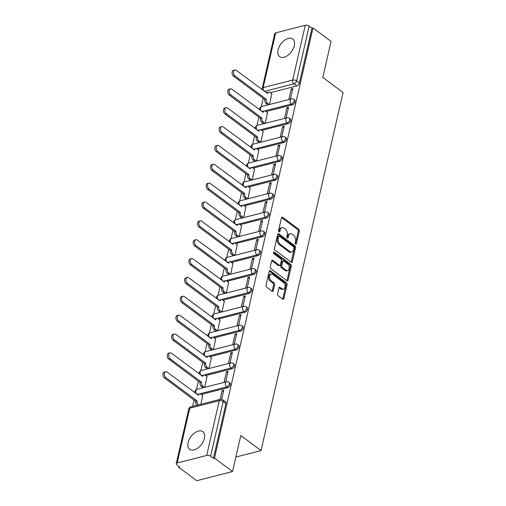 <?xml version="1.0" encoding="UTF-8"?>
<svg xmlns="http://www.w3.org/2000/svg" width="506" height="506" viewBox="0 0 506 506"><rect width="100%" height="100%" fill="white"/><g stroke="black" fill="none" stroke-linecap="round" stroke-linejoin="round"><path stroke-width="0.76" d="M295.605 244.107A0.968 0.626 75.6 0 0 296.035 244.215A0.968 0.626 75.6 0 0 296.421 243.74L299.305 231.134A1.385 0.892 75.6 0 0 298.692 229.281L282.652 217.34A1.385 0.892 75.6 0 0 282.038 217.182A1.385 0.892 75.6 0 0 281.488 217.865L278.604 230.47A0.968 0.626 75.6 0 0 279.034 231.767A0.968 0.626 75.6 0 0 279.464 231.874A0.968 0.626 75.6 0 0 279.85 231.4L280.223 229.768A4.434 2.859 75.6 0 1 281.975 227.599A4.434 2.859 75.6 0 1 283.942 228.092L285.283 229.091A4.434 2.859 75.6 0 1 287.263 235.012L286.889 236.644A0.968 0.626 75.6 0 0 287.319 237.934A0.968 0.626 75.6 0 0 287.75 238.048A0.968 0.626 75.6 0 0 288.135 237.573L288.509 235.941A4.434 2.859 75.6 0 1 290.261 233.772A4.434 2.859 75.6 0 1 292.228 234.265L293.569 235.258A4.434 2.859 75.6 0 1 295.548 241.179L295.175 242.81A0.968 0.626 75.6 0 0 295.605 244.107M294.315 45.736A11.005 6.565 -53.3 0 0 292.746 38.994A11.005 6.565 -53.3 0 0 284.435 40.341A11.005 6.565 -53.3 0 0 278.034 49.904A11.005 6.565 -53.3 0 0 279.603 56.647A11.005 6.565 -53.3 0 0 287.914 55.299A11.005 6.565 -53.3 0 0 294.315 45.736M204.386 438.392A11.005 6.565 -53.3 0 0 202.817 431.65A11.005 6.565 -53.3 0 0 194.506 432.997A11.005 6.565 -53.3 0 0 188.105 442.56A11.005 6.565 -53.3 0 0 189.674 449.303A11.005 6.565 -53.3 0 0 197.985 447.955A11.005 6.565 -53.3 0 0 204.386 438.392M277.579 293.916A1.385 0.892 75.6 0 0 278.199 295.763L282.696 299.116A1.385 0.892 75.6 0 0 283.309 299.274A1.385 0.892 75.6 0 0 283.86 298.597L287.066 284.593A1.385 0.892 75.6 0 0 286.447 282.74L270.406 270.799A1.385 0.892 75.6 0 0 269.793 270.64A1.385 0.892 75.6 0 0 269.249 271.317L266.042 285.321A1.385 0.892 75.6 0 0 266.656 287.174L272.095 291.222A1.385 0.892 75.6 0 0 272.709 291.374A1.385 0.892 75.6 0 0 273.259 290.697L274.625 284.707A1.385 0.892 75.6 0 0 274.012 282.854L271.317 280.849A3.706 2.391 75.6 0 1 269.553 277.048A3.706 2.391 75.6 0 1 271.121 274.081A3.706 2.391 75.6 0 1 272.766 274.499L283.328 282.361A3.706 2.391 75.6 0 1 285.087 286.162A3.706 2.391 75.6 0 1 283.518 289.122A3.706 2.391 75.6 0 1 281.874 288.711L280.109 287.402A1.385 0.892 75.6 0 0 279.495 287.244A1.385 0.892 75.6 0 0 278.951 287.92L277.579 293.916M312.999 27.944L331.057 41.403L322.809 77.424L343.049 92.503L261.039 450.587L240.799 435.508L232.545 471.535L214.481 458.082L312.999 27.944L311.955 28.216L309.141 26.116L296.598 80.884A2.821 1.682 126.7 0 1 293.954 83.832L264.48 91.384M291.146 262.216A1.385 0.892 75.6 0 0 291.76 262.367A1.385 0.892 75.6 0 0 292.31 261.691L295.517 247.687A1.385 0.892 75.6 0 0 294.897 245.84L278.863 233.892A1.385 0.892 75.6 0 0 278.243 233.74A1.385 0.892 75.6 0 0 277.699 234.417L274.492 248.414A1.385 0.892 75.6 0 0 275.112 250.268L291.146 262.216M291.292 266.137L288.085 280.141A1.385 0.892 75.6 0 1 287.534 280.817A1.385 0.892 75.6 0 1 286.921 280.666L270.887 268.718A1.385 0.892 75.6 0 1 270.267 266.871L271.64 260.875A1.385 0.892 75.6 0 1 272.184 260.198A1.385 0.892 75.6 0 1 272.804 260.356L279.306 265.201A1.385 0.892 75.6 0 0 279.919 265.353A1.385 0.892 75.6 0 0 280.469 264.676L281.38 260.698A1.385 0.892 75.6 0 0 280.76 258.851L273.986 253.81A0.968 0.626 75.6 0 1 273.525 252.81A0.968 0.626 75.6 0 1 273.936 252.039A0.968 0.626 75.6 0 1 274.366 252.146L290.672 264.29A1.385 0.892 75.6 0 1 291.292 266.137L290.248 266.409L287.041 280.413L288.085 280.141M232.545 471.535L196.745 480.7L178.681 467.247L178.884 466.355M263.183 98.284L261.273 106.633M258.863 117.145L256.953 125.494M254.543 136.006L252.633 144.349M250.223 154.861L248.313 163.21M245.903 173.722L243.993 182.071M241.59 192.584L239.673 200.926M237.27 211.438L235.353 219.787M232.95 230.3L231.04 238.649M228.63 249.161L226.72 257.51M224.31 268.016L222.4 276.365M219.99 286.877L218.08 295.226M215.67 305.738L213.76 314.087M211.35 324.593L209.44 332.942M207.03 343.454L205.12 351.803M202.716 362.315L200.8 370.664M198.396 381.17L196.48 389.519M194.076 400.031L192.615 406.394M214.481 458.082L213.437 458.347L210.622 456.254A2.821 1.347 -167.1 0 0 206.72 455.432L177.182 462.996A2.821 1.347 -167.1 0 0 176.246 463.717A2.821 1.347 -167.1 0 0 176.91 464.881L179.725 466.981L178.681 467.247M311.955 28.216L299.413 82.978A2.821 1.682 126.7 0 1 296.769 85.931L270.33 92.699M275.694 32.865L263.152 87.627A2.821 1.347 -167.1 0 0 262.222 88.348L274.764 33.586A2.821 1.347 12.9 0 1 275.694 32.865L305.238 25.3A2.821 1.347 12.9 0 1 309.141 26.116M286.086 117.987L288.54 107.272L286.978 107.67L288.237 108.607M265.214 123.331L267.491 112.661M281.766 136.841L284.22 126.127L282.658 126.532L283.917 127.468M260.894 142.186L263.171 131.516M277.446 155.703L279.9 144.988L278.338 145.386L279.597 146.329M256.574 161.047L258.851 150.377M273.126 174.564L275.58 163.849L274.018 164.248L275.277 165.184M252.254 179.908L254.531 169.238M268.812 193.418L271.26 182.704L269.698 183.109L270.957 184.045M247.934 198.763L250.211 188.093M264.493 212.28L266.947 201.565L265.378 201.964L266.637 202.906M243.614 217.624L245.891 206.954M260.173 231.141L262.627 220.426L261.058 220.825L262.317 221.761M239.294 236.485L241.571 225.815M255.853 249.996L258.307 239.281L256.738 239.686L257.997 240.622M234.974 255.34L237.257 244.67M251.533 268.857L253.987 258.142L252.418 258.541L253.677 259.483M230.654 274.201L232.937 263.531M247.213 287.718L249.667 277.003L248.098 277.402L249.363 278.338M226.334 293.063L228.617 282.392M242.893 306.573L245.347 295.858L243.784 296.263L245.043 297.199M222.02 311.917L224.297 301.247M238.573 325.434L241.027 314.719L239.464 315.118L240.723 316.06M217.7 330.779L219.977 320.108M234.253 344.295L236.707 333.58L235.145 333.979L236.403 334.915M213.38 349.64L215.657 338.969M229.933 363.15L232.387 352.435L230.825 352.84L232.083 353.776M209.06 368.494L211.337 357.824M225.619 382.011L228.073 371.296L226.505 371.695L227.763 372.637M204.74 387.356L207.017 376.685M221.666 399.259L223.753 390.158L222.185 390.556L223.443 391.492M200.863 404.288L202.697 395.547M227.662 387.678L226.663 386.932A2.821 1.682 126.7 0 0 229.022 384.762A2.821 1.682 126.7 0 0 228.902 382.251L229.901 382.998A2.821 1.682 -53.3 0 1 230.021 385.509A2.821 1.682 -53.3 0 1 227.662 387.678L201.224 394.446M231.982 368.817L230.983 368.071A2.821 1.682 126.7 0 0 233.342 365.901A2.821 1.682 126.7 0 0 233.222 363.39L234.221 364.137A2.821 1.682 -53.3 0 1 234.341 366.648A2.821 1.682 -53.3 0 1 231.982 368.817L205.544 375.585M236.296 349.956L235.303 349.216A2.821 1.682 126.7 0 0 237.662 347.046A2.821 1.682 126.7 0 0 237.542 344.535L238.535 345.275A2.821 1.682 -53.3 0 1 238.661 347.786A2.821 1.682 -53.3 0 1 236.296 349.956L209.857 356.724M240.616 331.101L239.616 330.355A2.821 1.682 126.7 0 0 241.982 328.185A2.821 1.682 126.7 0 0 241.862 325.674L242.855 326.421A2.821 1.682 -53.3 0 1 242.981 328.932A2.821 1.682 -53.3 0 1 240.616 331.101L214.177 337.869M244.936 312.24L243.936 311.494A2.821 1.682 126.7 0 0 246.302 309.324A2.821 1.682 126.7 0 0 246.175 306.813L247.175 307.559A2.821 1.682 -53.3 0 1 247.301 310.07A2.821 1.682 -53.3 0 1 244.936 312.24L218.497 319.008M249.256 293.379L248.256 292.639A2.821 1.682 126.7 0 0 250.622 290.469A2.821 1.682 126.7 0 0 250.495 287.958L251.495 288.698A2.821 1.682 -53.3 0 1 251.621 291.209A2.821 1.682 -53.3 0 1 249.256 293.379L222.817 300.147M253.576 274.524L252.576 273.778A2.821 1.682 126.7 0 0 254.942 271.608A2.821 1.682 126.7 0 0 254.815 269.097L255.815 269.843A2.821 1.682 -53.3 0 1 255.941 272.354A2.821 1.682 -53.3 0 1 253.576 274.524L227.137 281.292M257.896 255.663L256.896 254.916A2.821 1.682 126.7 0 0 259.262 252.747A2.821 1.682 126.7 0 0 259.135 250.236L260.135 250.982A2.821 1.682 -53.3 0 1 260.261 253.493A2.821 1.682 -53.3 0 1 257.896 255.663L231.457 262.431M262.216 236.802L261.216 236.062A2.821 1.682 126.7 0 0 263.582 233.892A2.821 1.682 126.7 0 0 263.455 231.381L264.455 232.121A2.821 1.682 -53.3 0 1 264.581 234.632A2.821 1.682 -53.3 0 1 262.216 236.802L235.777 243.569M266.535 217.947L265.536 217.2A2.821 1.682 126.7 0 0 267.902 215.031A2.821 1.682 126.7 0 0 267.775 212.52L268.775 213.266A2.821 1.682 -53.3 0 1 268.895 215.771A2.821 1.682 -53.3 0 1 266.535 217.947L240.097 224.715M270.855 199.086L269.856 198.339A2.821 1.682 126.7 0 0 272.215 196.17A2.821 1.682 126.7 0 0 272.095 193.659L273.095 194.405A2.821 1.682 -53.3 0 1 273.215 196.916A2.821 1.682 -53.3 0 1 270.855 199.086L244.417 205.853M275.169 180.225L274.176 179.485A2.821 1.682 126.7 0 0 276.535 177.315A2.821 1.682 126.7 0 0 276.415 174.804L277.414 175.544A2.821 1.682 -53.3 0 1 277.535 178.055A2.821 1.682 -53.3 0 1 275.169 180.225L248.737 186.992M279.489 161.363L278.496 160.623A2.821 1.682 126.7 0 0 280.855 158.454A2.821 1.682 126.7 0 0 280.735 155.943L281.728 156.683A2.821 1.682 -53.3 0 1 281.855 159.194A2.821 1.682 -53.3 0 1 279.489 161.363L253.051 168.137M283.809 142.509L282.81 141.762A2.821 1.682 126.7 0 0 285.175 139.593A2.821 1.682 126.7 0 0 285.049 137.082L286.048 137.828A2.821 1.682 -53.3 0 1 286.175 140.339A2.821 1.682 -53.3 0 1 283.809 142.509L257.371 149.276M288.129 123.647L287.13 122.907A2.821 1.682 126.7 0 0 289.495 120.738A2.821 1.682 126.7 0 0 289.369 118.227L290.368 118.967A2.821 1.682 -53.3 0 1 290.495 121.478A2.821 1.682 -53.3 0 1 288.129 123.647L261.691 130.415M292.449 104.786L291.45 104.046A2.821 1.682 126.7 0 0 293.815 101.877A2.821 1.682 126.7 0 0 293.689 99.366L294.688 100.106A2.821 1.682 -53.3 0 1 294.815 102.617A2.821 1.682 -53.3 0 1 292.449 104.786L266.011 111.56M261.039 450.587L235.866 457.032M290.406 99.125L292.86 88.411L291.292 88.809L292.55 89.752M269.527 104.47L271.811 93.8M291.292 88.809L288.837 99.524M213.437 458.347L225.98 403.586A2.821 1.682 -53.3 0 0 225.581 401.853L222.766 399.759A2.821 1.682 126.7 0 1 223.171 401.486L210.622 456.254M286.978 107.67L284.524 118.385M282.658 126.532L280.204 137.246M278.338 145.386L275.884 156.101M274.018 164.248L271.564 174.962M269.698 183.109L267.244 193.823M265.378 201.964L262.924 212.678M261.058 220.825L258.604 231.539M256.738 239.686L254.284 250.4M252.418 258.541L249.964 269.255M248.098 277.402L245.65 288.116M243.784 296.263L241.33 306.978M239.464 315.118L237.01 325.832M235.145 333.979L232.69 344.694M230.825 352.84L228.37 363.555M226.505 371.695L224.05 382.409M222.185 390.556L220.173 399.342M290.261 233.772L289.217 234.038A4.434 2.859 75.6 0 0 287.465 236.207L288.509 235.941M287.117 237.725L287.465 236.207M281.975 227.599L280.931 227.864A4.434 2.859 75.6 0 0 279.179 230.034L280.223 229.768M278.831 231.552L279.179 230.034M295.403 243.898L298.262 231.4A1.385 0.892 75.6 0 0 297.648 229.553L281.608 217.605A1.385 0.892 75.6 0 0 281.583 217.586M291.171 262.228A1.385 0.892 75.6 0 0 291.266 261.956L294.473 247.953A1.385 0.892 75.6 0 0 293.853 246.106L277.819 234.158A1.385 0.892 75.6 0 0 277.794 234.145M293.973 248.066A0.968 0.626 75.6 0 0 293.537 246.77L279.464 236.283A0.968 0.626 75.6 0 0 279.027 236.175A0.968 0.626 75.6 0 0 278.648 236.65L278.256 238.37A4.434 2.859 75.6 0 0 280.235 244.29L289.856 251.457A4.434 2.859 75.6 0 0 291.823 251.956A4.434 2.859 75.6 0 0 293.575 249.787L293.973 248.066M279.027 236.175L277.984 236.441A0.968 0.626 75.6 0 0 277.604 236.916L278.648 236.65M291.823 251.956L290.779 252.222A4.434 2.859 75.6 0 1 288.812 251.729L279.192 244.556A4.434 2.859 75.6 0 1 277.212 238.636L277.604 236.916M279.919 265.353L278.876 265.618A1.385 0.892 75.6 0 1 278.262 265.467L271.76 260.622A1.385 0.892 75.6 0 0 271.735 260.603M273.544 252.576L289.628 264.556L290.672 264.29M286.054 270.223A3.706 2.391 75.6 0 0 287.699 270.64A3.706 2.391 75.6 0 0 289.268 267.68A3.706 2.391 75.6 0 0 287.509 263.879L283.79 261.109A1.385 0.892 75.6 0 0 283.17 260.951A1.385 0.892 75.6 0 0 282.626 261.627L281.715 265.606A1.385 0.892 75.6 0 0 282.335 267.453L286.054 270.223L285.011 270.495A3.706 2.391 75.6 0 0 286.655 270.906L287.699 270.64M283.17 260.951L282.127 261.216A1.385 0.892 75.6 0 0 281.583 261.899L282.626 261.627M285.011 270.495L281.292 267.725A1.385 0.892 75.6 0 1 280.672 265.871L281.583 261.899M290.248 266.409A1.385 0.892 75.6 0 0 289.628 264.556M283.518 289.122L282.474 289.394A3.706 2.391 75.6 0 1 280.83 288.977L279.065 287.667A1.385 0.892 75.6 0 0 279.046 287.648L280.109 287.402M271.121 274.081L270.077 274.353A3.706 2.391 75.6 0 0 268.509 277.313A3.706 2.391 75.6 0 0 270.267 281.115L271.317 280.849M272.114 291.235A1.385 0.892 75.6 0 0 272.209 290.963L273.582 284.973A1.385 0.892 75.6 0 0 272.968 283.12L270.267 281.115M282.721 299.135A1.385 0.892 75.6 0 0 282.816 298.863L286.023 284.859A1.385 0.892 75.6 0 0 285.403 283.012L269.363 271.064A1.385 0.892 75.6 0 0 269.344 271.045L270.406 270.799M267.946 104.875L266.137 103.528A2.821 1.822 -104.4 0 1 264.878 99.758L266.232 99.41A2.821 1.822 75.6 0 0 267.497 103.18L269.3 104.527M271.95 93.907L269.957 92.421A2.821 1.822 75.6 0 0 268.705 92.105A2.821 1.822 75.6 0 0 267.592 93.49L236.232 70.347A3.245 2.094 75.6 0 0 234.797 69.98A3.245 2.094 75.6 0 0 233.418 72.573A3.245 2.094 75.6 0 0 234.961 75.906L266.276 99.233M264.916 99.574L233.608 76.254A3.245 2.094 -104.4 0 1 232.058 72.921A3.245 2.094 -104.4 0 1 233.437 70.328L234.797 69.98M266.611 92.971A2.821 1.822 -104.4 0 1 267.351 92.453L268.705 92.105M263.626 123.736L261.817 122.389A2.821 1.822 -104.4 0 1 260.558 118.619L261.912 118.271A2.821 1.822 75.6 0 0 263.177 122.041L264.986 123.388M267.63 112.762L265.637 111.282A2.821 1.822 75.6 0 0 264.385 110.966A2.821 1.822 75.6 0 0 263.272 112.345L231.919 89.201A3.245 2.094 75.6 0 0 230.477 88.841A3.245 2.094 75.6 0 0 229.098 91.434A3.245 2.094 75.6 0 0 230.641 94.761L261.956 118.088M260.596 118.436L229.288 95.109A3.245 2.094 -104.4 0 1 227.744 91.782A3.245 2.094 -104.4 0 1 229.117 89.189L230.477 88.841M262.291 111.832A2.821 1.822 -104.4 0 1 263.031 111.314L264.385 110.966M259.306 142.591L257.497 141.25A2.821 1.822 -104.4 0 1 256.238 137.48L257.598 137.132A2.821 1.822 75.6 0 0 258.857 140.902L260.666 142.243M263.31 131.623L261.324 130.143A2.821 1.822 75.6 0 0 260.065 129.827A2.821 1.822 75.6 0 0 258.952 131.206L227.599 108.063A3.245 2.094 75.6 0 0 226.157 107.702A3.245 2.094 75.6 0 0 224.778 110.295A3.245 2.094 75.6 0 0 226.321 113.622L257.636 136.949M256.283 137.297L224.968 113.97A3.245 2.094 -104.4 0 1 223.424 110.643A3.245 2.094 -104.4 0 1 224.797 108.044L226.157 107.702M257.971 130.687A2.821 1.822 -104.4 0 1 258.711 130.175L260.065 129.827M254.986 161.452L253.183 160.105A2.821 1.822 -104.4 0 1 251.918 156.335L253.278 155.987A2.821 1.822 75.6 0 0 254.537 159.757L256.346 161.104M258.99 150.484L257.004 148.998A2.821 1.822 75.6 0 0 255.745 148.682A2.821 1.822 75.6 0 0 254.632 150.067L223.279 126.924A3.245 2.094 75.6 0 0 221.837 126.557A3.245 2.094 75.6 0 0 220.458 129.15A3.245 2.094 75.6 0 0 222.001 132.483L253.316 155.81M251.963 156.158L220.648 132.831A3.245 2.094 -104.4 0 1 219.104 129.498A3.245 2.094 -104.4 0 1 220.477 126.905L221.837 126.557M253.658 149.548A2.821 1.822 -104.4 0 1 254.391 149.03L255.745 148.682M250.666 180.313L248.863 178.966A2.821 1.822 -104.4 0 1 247.598 175.196L248.958 174.848A2.821 1.822 75.6 0 0 250.217 178.618L252.026 179.965M254.67 169.339L252.684 167.859A2.821 1.822 75.6 0 0 251.431 167.543A2.821 1.822 75.6 0 0 250.312 168.922L218.959 145.779A3.245 2.094 75.6 0 0 217.517 145.418A3.245 2.094 75.6 0 0 216.138 148.011A3.245 2.094 75.6 0 0 217.681 151.338L248.996 174.665M247.643 175.013L216.328 151.686A3.245 2.094 -104.4 0 1 214.784 148.359A3.245 2.094 -104.4 0 1 216.157 145.766L217.517 145.418M249.338 168.409A2.821 1.822 -104.4 0 1 250.072 167.891L251.431 167.543M246.346 199.168L244.543 197.827A2.821 1.822 -104.4 0 1 243.278 194.057L244.638 193.709A2.821 1.822 75.6 0 0 245.897 197.479L247.706 198.82M250.356 188.2L248.364 186.72A2.821 1.822 75.6 0 0 247.111 186.404A2.821 1.822 75.6 0 0 245.992 187.783L214.639 164.64A3.245 2.094 75.6 0 0 213.197 164.279A3.245 2.094 75.6 0 0 211.818 166.872A3.245 2.094 75.6 0 0 213.368 170.199L244.676 193.526M243.323 193.874L212.008 170.547A3.245 2.094 -104.4 0 1 210.464 167.22A3.245 2.094 -104.4 0 1 211.843 164.621L213.197 164.279M245.018 187.271A2.821 1.822 -104.4 0 1 245.752 186.752L247.111 186.404M242.032 218.029L240.224 216.682A2.821 1.822 -104.4 0 1 238.958 212.912L240.318 212.564A2.821 1.822 75.6 0 0 241.577 216.334L243.386 217.681M246.036 207.062L244.044 205.575A2.821 1.822 75.6 0 0 242.791 205.259A2.821 1.822 75.6 0 0 241.672 206.644L210.319 183.501A3.245 2.094 75.6 0 0 208.877 183.134A3.245 2.094 75.6 0 0 207.504 185.727A3.245 2.094 75.6 0 0 209.048 189.061L240.356 212.387M239.003 212.735L207.688 189.408A3.245 2.094 -104.4 0 1 206.144 186.075A3.245 2.094 -104.4 0 1 207.523 183.482L208.877 183.134M240.698 206.125A2.821 1.822 -104.4 0 1 241.432 205.607L242.791 205.259M237.712 236.89L235.904 235.543A2.821 1.822 -104.4 0 1 234.639 231.773L235.998 231.425A2.821 1.822 75.6 0 0 237.257 235.195L239.066 236.542M241.716 225.916L239.724 224.436A2.821 1.822 75.6 0 0 238.471 224.12A2.821 1.822 75.6 0 0 237.358 225.499L205.999 202.356A3.245 2.094 75.6 0 0 204.557 201.995A3.245 2.094 75.6 0 0 203.184 204.588A3.245 2.094 75.6 0 0 204.728 207.915L236.043 231.242M234.683 231.59L203.368 208.263A3.245 2.094 -104.4 0 1 201.824 204.936A3.245 2.094 -104.4 0 1 203.203 202.343L204.557 201.995M236.378 224.987A2.821 1.822 -104.4 0 1 237.112 224.468L238.471 224.12M233.392 255.745L231.584 254.404A2.821 1.822 -104.4 0 1 230.325 250.634L231.678 250.287A2.821 1.822 75.6 0 0 232.943 254.056L234.746 255.403M237.396 244.777L235.404 243.297A2.821 1.822 75.6 0 0 234.151 242.981A2.821 1.822 75.6 0 0 233.038 244.36L201.679 221.217A3.245 2.094 75.6 0 0 200.237 220.856A3.245 2.094 75.6 0 0 198.864 223.45A3.245 2.094 75.6 0 0 200.408 226.777L231.723 250.103M230.363 250.451L199.048 227.124A3.245 2.094 -104.4 0 1 197.504 223.797A3.245 2.094 -104.4 0 1 198.883 221.204L200.237 220.856M232.058 243.848A2.821 1.822 -104.4 0 1 232.792 243.329L234.151 242.981M229.073 274.606L227.264 273.259A2.821 1.822 -104.4 0 1 226.005 269.489L227.358 269.141A2.821 1.822 75.6 0 0 228.623 272.911L230.426 274.258M233.076 263.639L231.084 262.152A2.821 1.822 75.6 0 0 229.832 261.836A2.821 1.822 75.6 0 0 228.718 263.221L197.359 240.078A3.245 2.094 75.6 0 0 195.917 239.711A3.245 2.094 75.6 0 0 194.544 242.304A3.245 2.094 75.6 0 0 196.088 245.638L227.403 268.964M226.043 269.312L194.728 245.986A3.245 2.094 -104.4 0 1 193.184 242.652A3.245 2.094 -104.4 0 1 194.563 240.059L195.917 239.711M227.738 262.703A2.821 1.822 -104.4 0 1 228.478 262.184L229.832 261.836M224.753 293.467L222.944 292.12A2.821 1.822 -104.4 0 1 221.685 288.35L223.038 288.003A2.821 1.822 75.6 0 0 224.303 291.772L226.106 293.119M228.756 282.493L226.764 281.013A2.821 1.822 75.6 0 0 225.512 280.697A2.821 1.822 75.6 0 0 224.398 282.076L193.039 258.933A3.245 2.094 75.6 0 0 191.603 258.572A3.245 2.094 75.6 0 0 190.224 261.166A3.245 2.094 75.6 0 0 191.768 264.499L223.083 287.819M221.723 288.167L190.414 264.84A3.245 2.094 -104.4 0 1 188.864 261.513A3.245 2.094 -104.4 0 1 190.243 258.92L191.603 258.572M223.418 281.564A2.821 1.822 -104.4 0 1 224.158 281.045L225.512 280.697M220.433 312.322L218.624 310.981A2.821 1.822 -104.4 0 1 217.365 307.212L218.718 306.864A2.821 1.822 75.6 0 0 219.983 310.633L221.792 311.981M224.436 301.355L222.45 299.875A2.821 1.822 75.6 0 0 221.192 299.558A2.821 1.822 75.6 0 0 220.078 300.937L188.725 277.794A3.245 2.094 75.6 0 0 187.283 277.433A3.245 2.094 75.6 0 0 185.904 280.027A3.245 2.094 75.6 0 0 187.448 283.354L218.763 306.68M217.403 307.028L186.094 283.702A3.245 2.094 -104.4 0 1 184.551 280.375A3.245 2.094 -104.4 0 1 185.923 277.781L187.283 277.433M219.098 300.425A2.821 1.822 -104.4 0 1 219.838 299.906L221.192 299.558M216.113 331.183L214.304 329.836A2.821 1.822 -104.4 0 1 213.045 326.066L214.405 325.719A2.821 1.822 75.6 0 0 215.664 329.488L217.472 330.835M220.116 320.216L218.13 318.729A2.821 1.822 75.6 0 0 216.872 318.413A2.821 1.822 75.6 0 0 215.758 319.798L184.405 296.655A3.245 2.094 75.6 0 0 182.963 296.288A3.245 2.094 75.6 0 0 181.584 298.888A3.245 2.094 75.6 0 0 183.128 302.215L214.443 325.541M213.089 325.889L181.774 302.563A3.245 2.094 -104.4 0 1 180.231 299.229A3.245 2.094 -104.4 0 1 181.603 296.636L182.963 296.288M214.784 319.28A2.821 1.822 -104.4 0 1 215.518 318.761L216.872 318.413M211.793 350.044L209.99 348.697A2.821 1.822 -104.4 0 1 208.725 344.928L210.085 344.58A2.821 1.822 75.6 0 0 211.344 348.349L213.152 349.697M215.796 339.071L213.81 337.591A2.821 1.822 75.6 0 0 212.558 337.274A2.821 1.822 75.6 0 0 211.438 338.659L180.085 315.51A3.245 2.094 75.6 0 0 178.643 315.149A3.245 2.094 75.6 0 0 177.264 317.743A3.245 2.094 75.6 0 0 178.808 321.076L210.123 344.396M208.769 344.744L177.454 321.418A3.245 2.094 -104.4 0 1 175.911 318.091A3.245 2.094 -104.4 0 1 177.283 315.497L178.643 315.149M210.464 338.141A2.821 1.822 -104.4 0 1 211.198 337.622L212.558 337.274M207.473 368.906L205.67 367.558A2.821 1.822 -104.4 0 1 204.405 363.789L205.765 363.441A2.821 1.822 75.6 0 0 207.024 367.211L208.833 368.558M211.476 357.932L209.49 356.452A2.821 1.822 75.6 0 0 208.238 356.135A2.821 1.822 75.6 0 0 207.118 357.514L175.765 334.371A3.245 2.094 75.6 0 0 174.323 334.011A3.245 2.094 75.6 0 0 172.944 336.604A3.245 2.094 75.6 0 0 174.494 339.931L205.803 363.257M204.449 363.605L173.134 340.279A3.245 2.094 -104.4 0 1 171.591 336.952A3.245 2.094 -104.4 0 1 172.963 334.358L174.323 334.011M206.144 357.002A2.821 1.822 -104.4 0 1 206.878 356.483L208.238 356.135M203.153 387.76L201.35 386.413A2.821 1.822 -104.4 0 1 200.085 382.644L201.445 382.296A2.821 1.822 75.6 0 0 202.704 386.065L204.513 387.413M207.163 376.793L205.17 375.307A2.821 1.822 75.6 0 0 203.918 374.997A2.821 1.822 75.6 0 0 202.798 376.375L171.445 353.232A3.245 2.094 75.6 0 0 170.003 352.865A3.245 2.094 75.6 0 0 168.631 355.465A3.245 2.094 75.6 0 0 170.174 358.792L201.483 382.119M200.129 382.466L168.814 359.14A3.245 2.094 -104.4 0 1 167.271 355.807A3.245 2.094 -104.4 0 1 168.65 353.213L170.003 352.865M201.824 375.857A2.821 1.822 -104.4 0 1 202.558 375.338L203.918 374.997M197.024 405.268A2.821 1.822 -104.4 0 1 195.765 401.505L197.125 401.157A2.821 1.822 75.6 0 0 198.377 404.92M202.843 395.648L200.85 394.168A2.821 1.822 75.6 0 0 199.598 393.851A2.821 1.822 75.6 0 0 198.478 395.237L167.125 372.087A3.245 2.094 75.6 0 0 165.683 371.727A3.245 2.094 75.6 0 0 164.311 374.32A3.245 2.094 75.6 0 0 165.854 377.653L197.169 400.973M195.809 401.321L164.494 378.001A3.245 2.094 -104.4 0 1 162.951 374.668A3.245 2.094 -104.4 0 1 164.33 372.074L165.683 371.727M197.504 394.718A2.821 1.822 -104.4 0 1 198.238 394.199L199.598 393.851M295.472 243.987L296.421 243.74M278.901 231.64L279.85 231.4M287.187 237.814L288.135 237.573M206.72 455.432L219.262 400.67L189.725 408.234L177.182 462.996M296.769 85.931L293.954 83.832A2.821 1.822 75.6 0 1 292.696 80.062L305.238 25.3M264.05 91.061A2.821 1.822 75.6 0 1 263.152 87.627L292.696 80.062A2.821 1.347 12.9 0 1 296.598 80.884L299.413 82.978M228.902 382.251A2.821 2.821 0 0 0 226.517 381.783A2.821 1.822 -104.4 0 0 225.398 383.162A2.821 1.822 -104.4 0 0 226.663 386.932L199.731 393.826M198.105 394.244L197.182 394.478M233.222 363.39A2.821 2.821 0 0 0 230.837 362.922A2.821 1.822 -104.4 0 0 229.718 364.301A2.821 1.822 -104.4 0 0 230.983 368.071L204.051 374.965M202.425 375.382L201.502 375.623M237.542 344.535A2.821 2.821 0 0 0 235.157 344.061A2.821 1.822 -104.4 0 0 234.038 345.446A2.821 1.822 -104.4 0 0 235.303 349.216L208.371 356.11M206.745 356.521L205.822 356.762M241.862 325.674A2.821 2.821 0 0 0 239.471 325.206A2.821 1.822 -104.4 0 0 238.358 326.585A2.821 1.822 -104.4 0 0 239.616 330.355L212.691 337.249M211.065 337.666L210.142 337.9M246.175 306.813A2.821 2.821 0 0 0 243.791 306.345A2.821 1.822 -104.4 0 0 242.678 307.724A2.821 1.822 -104.4 0 0 243.936 311.494L217.011 318.388M215.385 318.805L214.462 319.046M250.495 287.958A2.821 2.821 0 0 0 248.111 287.484A2.821 1.822 -104.4 0 0 246.998 288.869A2.821 1.822 -104.4 0 0 248.256 292.639L221.331 299.533M219.705 299.944L218.782 300.185M254.815 269.097A2.821 2.821 0 0 0 252.431 268.629A2.821 1.822 -104.4 0 0 251.318 270.008A2.821 1.822 -104.4 0 0 252.576 273.778L225.651 280.672M224.025 281.089L223.102 281.323M259.135 250.236A2.821 2.821 0 0 0 256.751 249.768A2.821 1.822 -104.4 0 0 255.638 251.147A2.821 1.822 -104.4 0 0 256.896 254.916L229.971 261.811M228.345 262.228L227.422 262.462M263.455 231.381A2.821 2.821 0 0 0 261.071 230.907A2.821 1.822 -104.4 0 0 259.957 232.292A2.821 1.822 -104.4 0 0 261.216 236.062L234.291 242.956M232.665 243.367L231.735 243.607M267.775 212.52A2.821 2.821 0 0 0 265.391 212.052A2.821 1.822 -104.4 0 0 264.271 213.431A2.821 1.822 -104.4 0 0 265.536 217.2L238.604 224.095M236.979 224.512L236.055 224.746M272.095 193.659A2.821 2.821 0 0 0 269.711 193.191A2.821 1.822 -104.4 0 0 268.591 194.57A2.821 1.822 -104.4 0 0 269.856 198.339L242.924 205.234M241.299 205.651L240.375 205.885M276.415 174.804A2.821 2.821 0 0 0 274.031 174.33A2.821 1.822 -104.4 0 0 272.911 175.715A2.821 1.822 -104.4 0 0 274.176 179.485L247.244 186.379M245.619 186.79L244.695 187.03M280.735 155.943A2.821 2.821 0 0 0 278.344 155.475A2.821 1.822 -104.4 0 0 277.231 156.854A2.821 1.822 -104.4 0 0 278.496 160.623L251.564 167.518M249.939 167.935L249.015 168.169M285.049 137.082A2.821 2.821 0 0 0 282.664 136.614A2.821 1.822 -104.4 0 0 281.551 137.993A2.821 1.822 -104.4 0 0 282.81 141.762L255.884 148.656M254.259 149.074L253.335 149.308M289.369 118.227A2.821 2.821 0 0 0 286.984 117.753A2.821 1.822 -104.4 0 0 285.871 119.131A2.821 1.822 -104.4 0 0 287.13 122.907L260.204 129.802M258.579 130.213L257.655 130.453M293.689 99.366A2.821 2.821 0 0 0 291.304 98.891A2.821 1.822 -104.4 0 0 290.191 100.277A2.821 1.822 -104.4 0 0 291.45 104.046L264.524 110.941M262.899 111.358L261.975 111.592M261.545 111.276A2.821 1.822 -104.4 0 1 260.647 107.835A2.821 1.822 75.6 0 1 261.766 106.456A2.821 2.821 0 0 0 259.742 109.928M257.225 130.131A2.821 1.822 -104.4 0 1 256.333 126.696A2.821 1.822 75.6 0 1 257.446 125.317A2.821 2.821 0 0 0 255.422 128.79M252.905 148.992A2.821 1.822 -104.4 0 1 252.013 145.557A2.821 1.822 75.6 0 1 253.126 144.178A2.821 2.821 0 0 0 251.102 147.651M248.591 167.853A2.821 1.822 -104.4 0 1 247.693 164.418A2.821 1.822 75.6 0 1 248.807 163.033A2.821 2.821 0 0 0 246.783 166.506M244.271 186.708A2.821 1.822 -104.4 0 1 243.373 183.273A2.821 1.822 75.6 0 1 244.487 181.894A2.821 2.821 0 0 0 242.463 185.367M239.952 205.569A2.821 1.822 -104.4 0 1 239.053 202.134A2.821 1.822 75.6 0 1 240.167 200.755A2.821 2.821 0 0 0 238.149 204.228M235.632 224.43A2.821 1.822 -104.4 0 1 234.733 220.995A2.821 1.822 75.6 0 1 235.847 219.61A2.821 2.821 0 0 0 233.829 223.083M231.312 243.291A2.821 1.822 -104.4 0 1 230.413 239.85A2.821 1.822 75.6 0 1 231.533 238.471A2.821 2.821 0 0 0 229.509 241.944M226.992 262.146A2.821 1.822 -104.4 0 1 226.093 258.711A2.821 1.822 75.6 0 1 227.213 257.333A2.821 2.821 0 0 0 225.189 260.805M222.672 281.007A2.821 1.822 -104.4 0 1 221.773 277.573A2.821 1.822 75.6 0 1 222.893 276.187A2.821 2.821 0 0 0 220.869 279.66M218.352 299.868A2.821 1.822 -104.4 0 1 217.46 296.427A2.821 1.822 75.6 0 1 218.573 295.049A2.821 2.821 0 0 0 216.549 298.521M214.032 318.723A2.821 1.822 -104.4 0 1 213.14 315.289A2.821 1.822 75.6 0 1 214.253 313.91A2.821 2.821 0 0 0 212.229 317.382M209.712 337.584A2.821 1.822 -104.4 0 1 208.82 334.15A2.821 1.822 75.6 0 1 209.933 332.765A2.821 2.821 0 0 0 207.909 336.243M205.398 356.445A2.821 1.822 -104.4 0 1 204.5 353.005A2.821 1.822 75.6 0 1 205.613 351.626A2.821 2.821 0 0 0 203.589 355.098M201.078 375.3A2.821 1.822 -104.4 0 1 200.18 371.866A2.821 1.822 75.6 0 1 201.293 370.487A2.821 2.821 0 0 0 199.275 373.959M196.758 394.161A2.821 1.822 -104.4 0 1 195.86 390.727A2.821 1.822 75.6 0 1 196.973 389.342A2.821 2.821 0 0 0 194.955 392.82M225.98 403.586L223.171 401.486A2.821 1.347 12.9 0 0 219.262 400.67A2.821 1.822 -104.4 0 1 220.382 399.291L190.844 406.849A2.821 2.821 0 0 0 188.789 408.956L176.246 463.717M188.789 408.956A2.821 1.347 -167.1 0 1 189.725 408.234A2.821 1.822 -104.4 0 1 190.844 406.849M281.608 217.605L282.652 217.34M297.648 229.553L298.692 229.281M298.262 231.4L299.305 231.134M277.819 234.158L278.863 233.892M293.853 246.106L294.897 245.84M294.473 247.953L295.517 247.687M291.266 261.956L292.31 261.691M277.212 238.636L278.256 238.37M279.192 244.556L280.235 244.29M288.812 251.729L289.856 251.457M271.76 260.622L272.804 260.356M278.262 265.467L279.306 265.201M273.613 252.336L274.366 252.146M280.672 265.871L281.715 265.606M281.292 267.725L282.335 267.453M280.83 288.977L281.874 288.711M272.968 283.12L274.012 282.854M273.582 284.973L274.625 284.707M272.209 290.963L273.259 290.697M285.403 283.012L286.447 282.74M286.023 284.859L287.066 284.593M282.816 298.863L283.86 298.597M264.878 99.758L266.232 99.41M266.137 103.528L267.497 103.18M233.608 76.254L234.961 75.906M260.558 118.619L261.912 118.271M261.817 122.389L263.177 122.041M229.288 95.109L230.641 94.761M256.238 137.48L257.598 137.132M257.497 141.25L258.857 140.902M224.968 113.97L226.321 113.622M251.918 156.335L253.278 155.987M253.183 160.105L254.537 159.757M220.648 132.831L222.001 132.483M247.598 175.196L248.958 174.848M248.863 178.966L250.217 178.618M216.328 151.686L217.681 151.338M243.278 194.057L244.638 193.709M244.543 197.827L245.897 197.479M212.008 170.547L213.368 170.199M238.958 212.912L240.318 212.564M240.224 216.682L241.577 216.334M207.688 189.408L209.048 189.061M234.639 231.773L235.998 231.425M235.904 235.543L237.257 235.195M203.368 208.263L204.728 207.915M230.325 250.634L231.678 250.287M231.584 254.404L232.943 254.056M199.048 227.124L200.408 226.777M226.005 269.489L227.358 269.141M227.264 273.259L228.623 272.911M194.728 245.986L196.088 245.638M221.685 288.35L223.038 288.003M222.944 292.12L224.303 291.772M190.414 264.84L191.768 264.499M217.365 307.212L218.718 306.864M218.624 310.981L219.983 310.633M186.094 283.702L187.448 283.354M213.045 326.066L214.405 325.719M214.304 329.836L215.664 329.488M181.774 302.563L183.128 302.215M208.725 344.928L210.085 344.58M209.99 348.697L211.344 348.349M177.454 321.418L178.808 321.076M204.405 363.789L205.765 363.441M205.67 367.558L207.024 367.211M173.134 340.279L174.494 339.931M200.085 382.644L201.445 382.296M201.35 386.413L202.704 386.065M168.814 359.14L170.174 358.792M195.765 401.505L197.125 401.157M164.494 378.001L165.854 377.653M261.766 106.456L291.304 98.891M257.446 125.317L286.984 117.753M253.126 144.178L282.664 136.614M248.807 163.033L278.344 155.475M244.487 181.894L274.031 174.33M240.167 200.755L269.711 193.191M235.847 219.61L265.391 212.052M231.533 238.471L261.071 230.907M227.213 257.333L256.751 249.768M222.893 276.187L252.431 268.629M218.573 295.049L248.111 287.484M214.253 313.91L243.791 306.345M209.933 332.765L239.471 325.206M205.613 351.626L235.157 344.061M201.293 370.487L230.837 362.922M196.973 389.342L226.517 381.783M222.766 399.759A2.821 2.821 0 0 0 220.382 399.291M262.222 88.348A2.821 2.821 0 0 0 262.247 89.72"/></g></svg>
